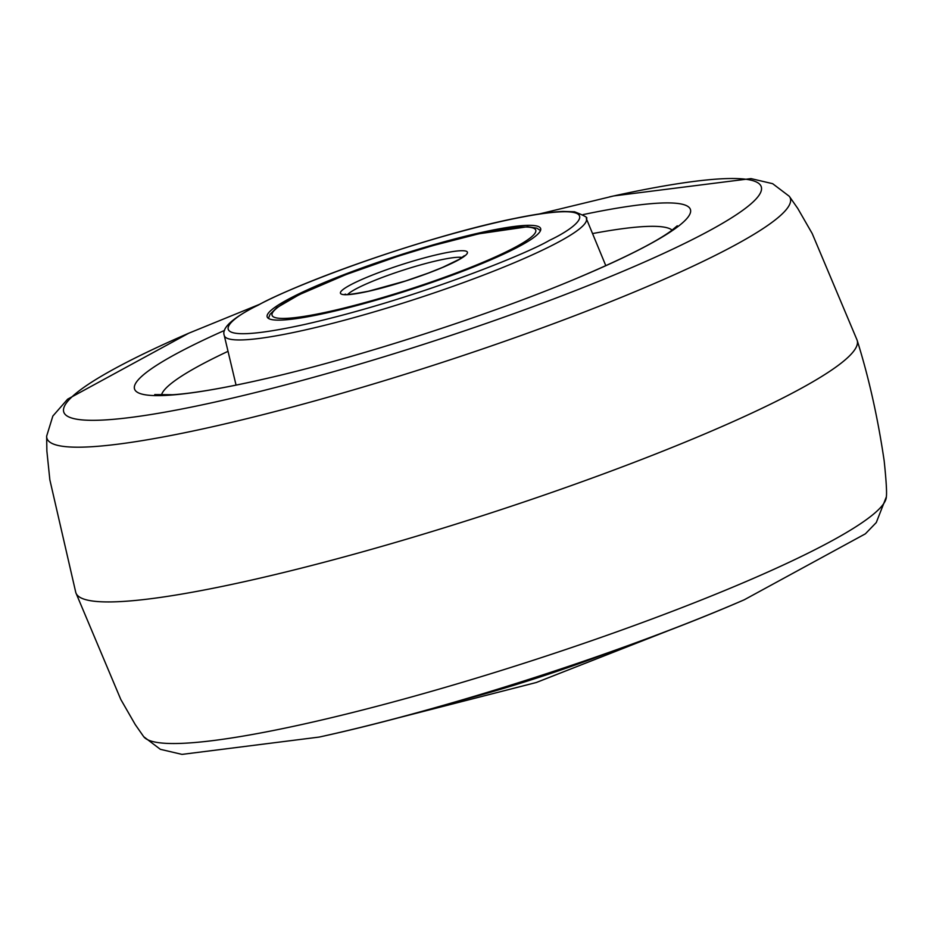 <?xml version="1.0" encoding="UTF-8"?>
<svg xmlns="http://www.w3.org/2000/svg" width="933" height="933" viewBox="0 0 933 933"><rect width="100%" height="100%" fill="white"/><g stroke="black" fill="none" stroke-linecap="round" stroke-linejoin="round"><path stroke-width="1.4" d="M789.26 394.729A410.543 51.723 162.1 0 1 359.123 552.791A410.543 51.723 162.1 0 1 75.876 592.817A410.543 51.723 162.1 0 1 75.795 592.548L49.846 479.807L46.872 451.024L46.65 436.143A390.6 49.216 -17.9 0 0 208.689 427.617A390.6 49.216 -17.9 0 0 725.734 250.056A390.6 49.216 -17.9 0 0 789.271 196.28L797.785 208.479L812.211 233.565L857.124 340.183A410.543 51.723 162.1 0 1 857.205 340.452A410.543 51.723 162.1 0 1 789.26 394.729M290.944 297.849A143.694 18.1 162.1 0 1 441.671 242.475A143.694 18.1 162.1 0 1 540.65 228.562A143.694 18.1 162.1 0 1 516.882 247.607A143.694 18.1 162.1 0 1 366.156 302.98A143.694 18.1 162.1 0 1 267.176 316.882A143.694 18.1 162.1 0 1 290.944 297.849M609.517 196.875A366.471 46.172 162.1 0 1 613.797 195.93A366.471 46.172 162.1 0 1 700.648 235.338A366.471 46.172 162.1 0 1 215.546 401.948A366.471 46.172 162.1 0 1 124.416 363.473A366.471 46.172 162.1 0 1 188.758 333.209L67.631 399.172L52.843 416.06L46.65 436.143M857.205 340.452C868.833 377.527 877.825 417.669 884.181 460.902C886.21 480.413 886.933 492.391 886.35 496.857A390.6 49.216 162.1 0 1 821.437 546.376A390.6 49.216 162.1 0 1 304.391 723.95A390.6 49.216 162.1 0 1 143.729 736.72L135.215 724.521L120.789 699.435L75.876 592.817M224.585 330.399A292.099 36.807 -17.9 0 0 182.845 350.33A292.099 36.807 -17.9 0 0 255.479 380.991A292.099 36.807 -17.9 0 0 267.095 378.355C357.374 357.771 491.411 314.479 576.676 278.361A292.099 36.807 -17.9 0 0 642.126 248.201A292.099 36.807 -17.9 0 0 583.102 214.602M143.729 736.72L160.348 749.316L181.993 754.389L319.203 737.07A366.471 46.172 -17.9 0 0 323.483 736.125A366.471 46.172 -17.9 0 0 744.242 599.791L865.357 533.839L876.274 522.562L886.35 496.857M161.456 395.102A269.147 33.915 162.1 0 1 206.006 362.167A269.147 33.915 162.1 0 1 228.025 351.321M592.537 233.577A269.147 33.915 162.1 0 1 672.145 230.148M609.027 652.47A190.25 23.966 162.1 0 1 459.689 700.706M554.925 243.933A190.25 23.966 -17.9 0 0 586.309 218.485C588.443 217.914 584.513 215.675 574.541 211.779L563.007 211.441C550.902 211.954 534.609 214.322 514.141 218.555C437.939 233.845 311.657 276.541 257.555 305.383C232.574 318.013 221.471 328.019 224.247 335.425A190.25 23.966 -17.9 0 0 354.493 317.488A190.25 23.966 -17.9 0 0 554.925 243.933M258.359 305.091C281.626 291.236 394.344 245.589 503.423 220.923C609.797 197.679 584.42 223.908 549.455 240.364C526.2 254.208 413.482 299.855 304.403 324.521C198.029 347.764 223.407 321.535 258.359 305.091M329.431 311.494A138.562 17.459 -17.9 0 0 512.847 248.505A138.562 17.459 -17.9 0 0 478.396 233.961A138.562 17.459 -17.9 0 0 294.98 296.951A138.562 17.459 -17.9 0 0 329.431 311.494M462.162 257.485A61.578 7.756 -17.9 0 0 438.58 260.342A61.578 7.756 -17.9 0 0 347.752 294.443M439.77 254.056A66.71 8.409 162.1 0 1 456.365 261.065A66.71 8.409 162.1 0 1 368.057 291.388A66.71 8.409 162.1 0 1 351.461 284.39A66.71 8.409 162.1 0 1 439.77 254.056M267.095 378.355L255.572 380.967C219.931 388.816 192.373 393.399 172.908 394.729L154.726 394.577M539.332 213.96L613.797 195.93L751.007 178.611L772.652 183.684L789.271 196.28M188.758 333.209L259.701 304.275M677.288 225.798L670.944 231.034C654.581 242.86 623.162 258.639 576.676 278.361M319.203 737.07C447.304 709.208 623.99 652.144 744.242 599.791M393.668 719.04L536.277 682.513L673.299 628.725M224.247 335.425L236.061 385.131M586.309 218.485L605.809 265.695M540.499 230.544L536.79 228.153L527.611 226.742L478.839 233.798L433.204 245.507L398.041 256.225L346.108 274.535L299.306 294.63L276.763 307.727L270.057 314.316L268.459 318.41M464.319 255.712L459.164 259.374L442.569 267.398L428.177 273.136L405.657 280.95L368.5 291.224C338.154 296.986 347.274 293.428 344.965 294.257L345.723 294.735"/></g></svg>
